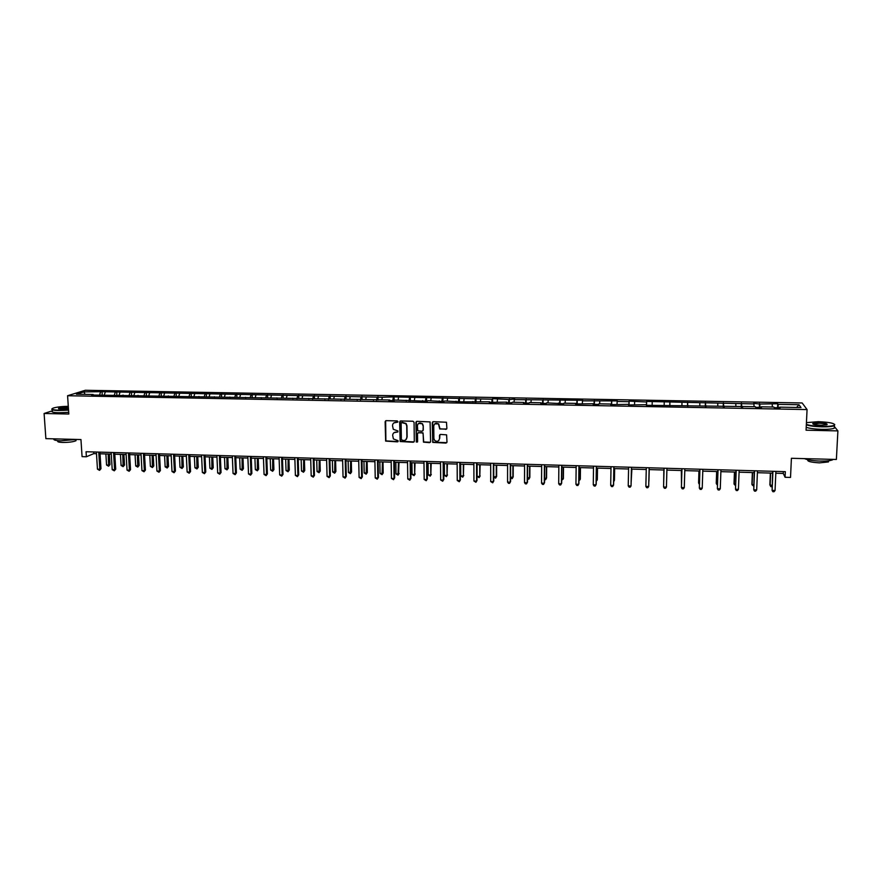 <?xml version="1.0" encoding="UTF-8"?>
<svg xmlns="http://www.w3.org/2000/svg" width="882" height="882" viewBox="0 0 882 882"><rect width="100%" height="100%" fill="white"/><g stroke="black" fill="none" stroke-linecap="round" stroke-linejoin="round"><path stroke-width="1.32" d="M397.936 421.651L397.198 420.901L386.151 420.659L385.125 421.684L385.643 441.099L397.528 441.86L398.091 440.702L393.383 438.927L392.677 435.366C392.843 433.338 393.934 432.246 395.941 432.092L397.374 432.125L397.925 430.956L393.273 429.269L392.512 425.62C392.677 423.592 393.769 422.5 395.786 422.335L397.936 421.651M52.391 410.792L44.1 413.493L45.875 438.63L80.957 439.556L82.07 456.633L86.381 456.766L93.812 453.613L96.48 453.69M44.1 413.493L68.807 414.033L67.583 395.731L807.063 409.568L806.071 430.195L837.9 430.901L834.361 426.524M837.9 430.901L836.379 459.467L791.408 458.287L790.526 477.438L785.079 477.272L785.333 471.661L86.061 451.738L86.381 456.766M445.829 429.424L446.876 428.387L446.479 422.246L433.294 421.684L432.257 422.721L432.731 442.411L445.939 443.084L446.987 442.058L446.601 434.859L440.537 434.418L439.49 435.443L439.523 438.63C438.784 441.408 437.163 442.014 434.683 440.449L433.889 438.497L433.757 426.006C434.44 423.294 436.017 422.643 438.497 424.055L439.754 428.983L446.667 429.016M414.066 422.324L413.008 421.243L400.671 420.968L399.645 422.004L400.152 441.518L413.283 442.257L414.308 441.232L414.066 422.324M416.932 421.331L430.085 421.916L430.603 441.65L429.567 442.665L423.481 442.158L423.117 433.79L422.059 432.709L418.542 432.632L417.506 433.657L417.605 441.628L416.326 442.069L415.907 422.357L416.932 421.331M779.71 407.749L779.809 407.153L780.173 407.76L774.198 407.649L773.845 407.043L761.243 406.811L761.552 407.418L755.609 407.308L755.312 406.701L646.319 405.279L646.363 404.695L646.319 405.279M646.528 405.29L646.616 401.42L753.967 403.923L753.68 403.339L759.799 404.022L777.737 403.769L778.089 404.353L798.971 404.728L800.999 407.55L779.809 407.153M67.583 395.731L85.3 390.274L802.168 402.964L807.063 409.568M646.363 404.695L628.469 404.959L628.568 404.375L610.719 404.629L610.873 404.044L598.911 403.824L598.724 404.408L593.068 404.298L593.277 403.724L575.527 403.978L575.781 403.405L563.951 403.184L563.653 403.758L546.62 402.865L546.278 403.438L540.721 403.328L541.085 402.765L529.387 402.545L528.991 403.118L523.467 403.008L523.875 402.446L512.244 402.225L511.803 402.798L506.312 402.688L506.775 402.126L489.245 402.379L489.753 401.817L460.801 401.85L444.638 400.99L443.999 401.542L427.968 400.682L427.285 401.233L394.904 400.064L394.122 400.615L394.089 396.9L382.325 397.242L102.036 391.685L83.933 391.873L85.058 394.364M389.789 400.538L389.635 399.976L388.841 400.516L394.122 400.615M389.635 399.976L91.607 395.015L93.183 394.519L76.403 394.21L83.933 391.873M394.089 396.9L492.123 399.215L492.619 398.664L508.903 399.513L514.735 399.061L514.305 399.612L582.726 400.285L582.495 400.836L617.29 400.902L617.157 401.464L629.031 401.674L629.131 401.112L646.572 401.983L646.616 401.42M772.334 407.021L772.224 404.243M759.92 407.385L759.799 404.022M761.155 407.407L761.243 406.811M754.044 406.679L753.967 403.923M741.696 407.054L741.619 403.691M742.71 407.065L742.787 406.47M735.864 406.348L735.808 403.592M723.582 406.712L723.538 403.372M724.376 406.734L724.442 406.139M717.794 406.018L717.761 403.272M705.567 406.382L705.556 403.052M706.151 406.393L706.195 405.797M699.812 405.687L699.812 402.942M687.651 406.051L687.673 402.732M688.026 406.051L688.059 405.466M681.94 405.356L681.962 402.622M669.846 405.72L669.901 402.413M670 405.72L670.022 405.136M664.168 405.025L664.223 402.302M652.151 404.805L652.217 402.093M646.473 405.29L646.572 401.983M634.544 404.485L634.643 401.773M628.899 404.959L629.031 401.674M617.036 404.154L617.157 401.464M628.579 404.959L628.568 404.375M611.413 404.64L611.579 401.354M599.628 403.835L599.782 401.145M610.895 404.629L610.873 404.044M594.027 404.32L594.225 401.045M582.318 403.515L582.495 400.836M593.31 404.298L593.277 403.724M576.751 404L576.971 400.737M565.097 403.206L565.307 400.527M575.825 403.978L575.781 403.405M559.552 403.68L559.816 400.428M547.976 402.887L548.207 400.219M558.438 403.658L558.383 403.074M542.463 403.361L542.75 400.119M530.953 402.578L531.207 399.91M541.14 403.339L541.085 402.765M525.463 403.052L525.782 399.811M514.019 402.258L514.305 399.612M523.952 403.019L523.875 402.446M508.55 402.732L508.903 399.513M497.183 401.949L497.492 399.303M506.852 402.699L506.775 402.126M491.737 402.424L492.123 399.215M480.436 401.641L480.767 399.006M489.852 402.39L489.753 401.817M475.012 402.115L475.431 398.907M463.778 401.332L464.141 398.708M472.95 402.071L472.84 401.508M458.386 401.806L458.827 398.609M447.218 401.034L447.593 398.41M456.126 401.762L456.016 401.2M441.849 401.497L442.312 398.311M430.747 400.726L431.144 398.113M439.412 401.453L439.28 400.891M425.4 401.2L425.896 398.025M414.364 400.428L414.783 397.815M422.776 401.145L422.643 400.582M409.039 400.891L409.557 397.727M398.069 400.13L398.51 397.528M406.238 400.836L406.095 400.274M392.766 400.593L393.317 397.429M381.862 399.833L382.325 397.242M376.581 400.296L377.165 397.143M365.732 399.535L366.228 396.944M373.439 400.23L373.262 399.667M360.484 399.998L361.091 396.856M349.702 399.237L350.22 396.657M357.166 399.932L356.99 399.37M344.465 399.7L345.105 396.569M333.749 398.94L334.289 396.371M340.981 399.634L340.794 399.072M328.545 399.403L329.207 396.283M317.895 398.653L318.457 396.084M324.896 399.337L324.697 398.774M312.702 399.105L313.397 395.996M302.107 398.355L302.691 395.809M308.887 399.039L308.678 398.477M296.969 398.73L297.664 395.709M286.418 398.069L287.025 395.522M292.967 398.741L292.747 398.19M281.325 398.3L282.019 395.434M270.807 397.782L271.424 395.246M277.124 398.455L276.904 397.892M265.769 397.892L266.452 395.158M255.273 397.495L255.923 394.96M261.381 398.157L261.138 397.606M250.29 397.495L250.962 394.871M239.827 397.209L240.488 394.684M245.714 397.87L245.461 397.319M234.888 397.12L235.571 394.596M224.458 396.933L225.153 394.408M230.125 397.584L229.871 397.032M219.552 396.845L220.246 394.32M209.177 396.646L209.883 394.133M214.624 397.297L214.359 396.746M204.293 396.558L205.01 394.045M193.963 396.371L194.69 393.868M199.211 397.01L198.935 396.459M189.112 396.283L189.839 393.78M178.837 396.095L179.586 393.593M174.008 396.007L174.757 393.504M163.787 395.809L164.559 393.317M168.616 396.448L168.319 395.897M158.981 395.72L159.763 393.24M148.815 395.533L149.609 393.052M144.042 395.445L144.835 392.964M133.932 395.268L134.737 392.788M138.342 395.886L138.033 395.334M129.169 395.18L129.985 392.699M119.114 394.993L119.941 392.523M123.326 395.61L123.006 395.059M114.373 394.904L115.211 392.435M104.374 394.717L105.212 392.258M99.666 394.629L100.515 392.17M775.807 473.226L783.282 473.447L785.079 477.272M100.041 453.789L111.275 454.109M114.803 454.219L126.137 454.539M129.654 454.638L141.076 454.969M144.582 455.068L156.103 455.399M159.587 455.498L171.196 455.84M174.658 455.939L186.378 456.27M189.828 456.369L201.636 456.711M205.065 456.81L216.972 457.152M220.379 457.251L232.385 457.593M235.781 457.692L247.886 458.045M251.271 458.144L263.475 458.486M266.827 458.585L279.142 458.938M282.483 459.037L294.886 459.39M298.204 459.489L310.729 459.853M314.025 459.941L326.638 460.305M329.923 460.404L342.646 460.768M345.909 460.867L358.742 461.231M361.984 461.33L374.916 461.694M378.146 461.793L391.189 462.168M394.386 462.256L407.539 462.631M410.725 462.73L423.988 463.105M427.142 463.204L440.526 463.579M443.657 463.678L457.152 464.064M460.261 464.153L473.866 464.538M476.964 464.638L490.679 465.023M493.744 465.112L507.58 465.509M510.623 465.597L524.581 466.005M527.601 466.093L541.669 466.49M544.668 466.578L558.857 466.986M561.834 467.074L576.144 467.482M579.099 467.57L593.52 467.989M596.452 468.066L610.994 468.485M613.905 468.574L628.579 468.992M631.457 469.081L646.252 469.5M649.108 469.588L664.014 470.018M666.891 470.095L681.841 470.525M684.785 470.613L699.779 471.043M702.778 471.131L717.827 471.561M720.881 471.65L735.963 472.079M739.083 472.179L754.22 472.609M757.395 472.697L772.566 473.138M783.37 471.605L783.282 473.447M93.701 451.959L93.812 453.613M778.244 407.727L778.089 404.353M798.971 404.728L796.589 407.462M102.224 394.684L102.036 391.685M116.876 394.949L116.7 391.939M131.605 395.224L131.44 392.203M146.412 395.489L146.247 392.468M161.296 395.764L161.141 392.733M176.257 396.04L176.102 393.008M191.295 396.316L191.151 393.273M206.41 396.602L206.278 393.548M221.603 396.878L221.47 393.813M236.883 397.165L236.751 394.089M252.23 397.44L252.12 394.364M267.665 397.727L267.555 394.64M283.188 398.014L283.078 394.916M298.789 398.3L298.689 395.202M314.466 398.587L314.378 395.478M330.232 398.873L330.144 395.764M346.075 399.171L346.009 396.04M362.017 399.579L361.951 396.327M378.036 400.075L377.97 396.613M410.339 400.913L410.284 397.198M426.612 401.222L426.568 397.484M442.985 401.519L442.951 397.782M459.434 401.828L459.412 398.069M475.982 402.137L475.971 398.366M492.619 402.435L492.619 398.664M509.344 402.754L509.355 398.962M526.157 403.063L526.179 399.27M543.069 403.372L543.103 399.568M560.081 403.691L560.114 399.877M577.181 404L577.225 400.185M594.369 404.32L594.424 400.494M611.656 404.64L611.733 400.803M629.042 404.959L629.131 401.112M669.769 405.72L669.868 401.839M687.486 406.051L687.596 402.159M705.291 406.37L705.424 402.479M723.207 406.712L723.35 402.798M741.222 407.043L741.376 403.118M759.347 407.374L759.501 403.438M777.56 407.716L777.737 403.769M397.782 422.114L393.857 422.93M393.956 432.72L397.947 431.86M385.655 420.769L385.886 440.901L398.113 441.573M400.141 421.111L400.373 441.309L414.099 441.882M401.839 422.467L401.123 423.195L401.365 439.754L403.614 440.548C405.632 440.394 406.723 439.302 406.9 437.285L406.745 425.94L405.885 423.713L401.497 422.544M405.94 439.644L406.9 437.285M402.06 422.291L406.106 423.525L406.966 425.752L407.12 437.086M417.958 432.797L423.04 432.875L423.691 441.959L430.405 442.268M416.37 421.486L416.359 441.397L417.484 442.047M423.029 425.819L422.213 423.834C419.722 422.302 418.123 422.919 417.407 425.686L417.748 430.791L422.037 431.243L423.073 430.218L423.239 425.631L422.423 423.647L418.454 423.503M422.853 430.879L423.073 430.218M423.239 425.631L423.283 430.019M434.727 423.878L438.696 423.867L439.953 428.795L446.016 429.236M438.85 440.46L439.523 438.63M439.886 434.628L439.71 438.431M432.687 421.872L432.93 442.213L446.799 442.654M105.873 453.954L106.557 465.035L108.883 465.112L109.996 464.605L109.346 454.054M109.996 464.605L108.596 466.203L108.199 454.021M108.596 466.203L106.557 465.035M98.751 452.102L99.82 469.246L97.461 469.18L96.381 452.036M99.931 452.135L100.967 468.728L99.534 470.36L97.461 469.18M100.967 468.728L99.534 470.36M68.289 406.293C61.619 406.459 56.58 407.054 53.196 408.09C50.616 409.237 52.501 409.943 58.851 410.196L68.52 409.799M68.542 410.152L58.719 410.538C53.218 410.362 50.969 409.788 51.994 408.829M68.454 408.796L61.861 409.204L58.488 408.432C60.009 407.682 63.107 407.286 67.793 407.263L68.355 407.286M68.377 407.627L58.752 408.851M76.425 439.434L60.792 440.824C55.346 440.603 53.096 439.942 54.056 438.839M75.951 439.754L76.017 440.702C73.316 441.871 68.862 442.455 62.666 442.455C58.466 442.268 56.922 441.75 58.003 440.879L57.992 440.658M68.697 412.368L58.873 412.754C53.03 412.544 50.869 411.916 52.402 410.869M806.357 424.341C809.367 425.499 814.538 426.204 821.837 426.436C828.683 426.513 832.928 426.061 834.548 425.058C834.813 423.294 829.378 422.169 818.264 421.673L806.435 422.643M834.736 424.44L834.394 425.719C832.211 426.546 828.044 426.921 821.87 426.833C814.759 426.612 809.577 425.951 806.324 424.826M819.146 422.842C825.706 423.195 828.22 423.856 826.666 424.804L820.933 425.223C815.343 424.97 812.642 424.407 812.807 423.536L819.146 422.842M827.018 424.683C826.544 423.911 823.931 423.437 819.169 423.239L813.039 424.11M833.192 459.379L832.608 459.809C830.425 460.768 826.269 461.198 820.128 461.077C812.829 460.801 807.614 459.985 804.483 458.629M828.573 460.768L828.452 461.936L819.488 462.863C810.679 462.322 806.809 461.286 807.89 459.72M834.339 426.756L834.262 428.211C832.09 429.06 827.911 429.435 821.737 429.347C814.637 429.126 809.456 428.443 806.214 427.307M120.437 454.373L121.088 465.487L124.516 465.046L123.899 454.473M124.516 465.046L123.127 466.655L122.774 454.439M123.127 466.655L121.088 465.487M135.067 454.792L135.707 465.939L139.113 465.498L138.518 454.892M139.113 465.498L137.735 467.107L137.427 454.869M137.735 467.107L135.707 465.939M113.546 452.521L114.583 469.709L112.212 469.643L111.176 452.455M114.704 452.554L115.707 469.191L114.285 470.823L112.212 469.643M115.707 469.191L114.285 470.823M128.43 452.951L129.422 470.183L127.041 470.106L126.038 452.885M129.555 452.984L130.525 469.654L129.114 471.297L127.041 470.106M130.525 469.654L129.114 471.297M149.786 455.222L150.392 466.38L152.751 466.457L153.788 465.939L153.214 455.321M153.788 465.939L152.421 467.559L152.145 455.288M152.421 467.559L150.392 466.38M143.391 453.37L144.35 470.646L141.947 470.58L140.988 453.304M144.483 453.403L145.409 470.117L144.02 471.771L141.947 470.58M145.409 470.117L144.02 471.771M164.57 455.641L165.155 466.843L168.528 466.391L167.977 455.74M168.528 466.391L167.183 468.022L166.952 455.718M167.183 468.022L165.155 466.843M158.418 453.8L159.344 471.12L156.93 471.043L156.004 453.734M159.499 453.833L160.381 470.591L159.003 472.245L156.93 471.043M160.381 470.591L159.003 472.245M179.432 456.071L179.994 467.295L182.376 467.372L183.357 466.843L182.828 456.17M183.357 466.843L182.023 468.474L181.824 456.137M182.023 468.474L179.994 467.295M173.534 454.23L174.415 471.594L172.001 471.517L171.108 454.164M174.581 454.263L175.43 471.065L174.063 472.719L172.001 471.517M175.43 471.065L174.063 472.719M194.371 456.501L194.911 467.747L197.303 467.824L198.252 467.306L197.755 456.6M198.252 467.306L196.929 468.937L196.774 456.567M196.929 468.937L194.911 467.747M188.737 454.671L189.575 472.079L187.138 472.002L186.289 454.594M189.74 454.693L190.556 471.539L189.2 473.204L187.138 472.002M190.556 471.539L189.2 473.204M209.387 456.931L209.894 468.21L212.308 468.287L213.235 467.758L212.749 457.03M213.235 467.758L211.923 469.4L211.801 457.008M211.923 469.4L209.894 468.21M204.007 455.101L204.811 472.554L202.364 472.476L201.548 455.035M204.988 455.134L205.76 472.013L204.426 473.678L202.364 472.476M205.76 472.013L204.426 473.678M224.48 457.372L224.965 468.673L227.391 468.75L228.284 468.221L227.832 457.46M228.284 468.221L226.983 469.863L226.906 457.438M226.983 469.863L224.965 468.673M219.364 455.542L220.125 473.039L217.667 472.961L216.895 455.465M220.313 455.564L221.04 472.487L219.717 474.163L217.667 472.961M221.04 472.487L219.717 474.163M239.661 457.802L240.113 469.136L242.55 469.213L243.41 468.684L242.98 457.901M243.41 468.684L242.131 470.338L242.098 457.879M242.131 470.338L240.113 469.136M234.799 455.983L235.516 473.524L233.046 473.447L232.319 455.906M235.715 456.005L236.409 472.973L235.097 474.659L233.046 473.447M236.409 472.973L235.097 474.659M254.909 458.243L255.339 469.61L257.787 469.687L258.624 469.147L258.217 458.342M258.624 469.147L257.357 470.801L257.357 458.32M257.357 470.801L255.339 469.61M250.312 456.424L250.995 474.009L248.515 473.932L247.82 456.347M251.205 456.446L251.855 473.458L250.565 475.144L248.515 473.932M251.855 473.458L250.565 475.144M270.245 458.684L270.653 470.073L273.111 470.15L273.916 469.621L273.53 458.783M273.916 469.621L272.659 471.275L272.703 458.761M272.659 471.275L270.653 470.073M265.912 456.865L266.551 474.494L264.06 474.417L263.409 456.799M266.772 456.887L267.389 473.943L266.099 475.641L264.06 474.417M267.389 473.943L266.099 475.641M285.658 459.125L286.033 470.547L288.502 470.624L289.285 470.084L288.921 459.224M289.285 470.084L288.039 471.749L288.127 459.202M288.039 471.749L286.033 470.547M281.601 457.317L282.196 474.99L279.682 474.913L279.076 457.24M282.416 457.339L283.001 474.439L281.733 476.126L279.682 474.913M283.001 474.439L281.733 476.126M301.148 459.577L301.501 471.021L303.981 471.098L304.731 470.558L304.4 459.665M304.731 470.558L303.507 472.234L303.64 459.643M303.507 472.234L301.501 471.021M297.366 457.758L297.918 475.486L295.393 475.409L294.831 457.692M298.16 457.78L298.689 474.924L297.443 476.633L295.393 475.409M298.689 474.924L297.443 476.633M316.726 460.018L317.046 471.506L320.265 471.032L319.957 460.117M320.265 471.032L319.052 472.708L319.229 460.095M319.052 472.708L317.046 471.506M313.22 458.21L313.727 475.982L311.192 475.905L310.673 458.144M313.981 458.232L314.466 475.42L313.231 477.129L311.192 475.905M314.466 475.42L313.231 477.129M332.382 460.47L332.679 471.98L335.877 471.517L335.59 460.569M335.877 471.517L334.675 473.193L334.895 460.547M334.675 473.193L332.679 471.98M329.151 458.662L329.625 476.478L327.079 476.401L326.594 458.596M329.879 458.684L330.331 475.916L329.107 477.636L327.079 476.401M330.331 475.916L329.107 477.636M348.125 460.922L348.39 472.465L351.565 471.991L351.312 461.021M351.565 471.991L350.386 473.678L350.65 460.999M350.386 473.678L348.39 472.465M345.182 459.125L345.612 476.986L343.043 476.908L342.602 459.048M345.865 459.147L346.284 476.423L345.071 478.132L343.043 476.908M346.284 476.423L345.071 478.132M363.946 461.385L364.189 472.95L366.725 473.028L367.342 472.476L367.121 461.473M367.342 472.476L366.173 474.163L366.493 461.451M366.173 474.163L364.189 472.95M361.289 459.577L361.675 477.493L359.095 477.405L358.698 459.511M361.951 459.599L362.315 476.919L361.124 478.65L359.095 477.405M362.315 476.919L361.124 478.65M379.855 461.837L380.065 473.436L382.623 473.513L383.207 472.961L383.008 461.925M383.207 472.961L382.049 474.659L382.413 461.914M382.049 474.659L380.065 473.436M377.485 460.04L377.827 478L375.236 477.923L374.883 459.963M378.113 460.062L378.433 477.427L377.253 479.158L375.236 477.923M378.433 477.427L377.253 479.158M395.842 462.3L396.029 473.921L398.598 474.009L398.984 462.388M399.149 473.458L398.014 475.144L398.421 462.377M398.014 475.144L396.029 473.921M393.769 460.503L394.067 478.507L391.454 478.43L391.156 460.437M394.364 460.525L394.64 477.934L393.482 479.676L391.454 478.43M394.64 477.934L393.482 479.676M411.927 462.763L412.081 474.417L414.661 474.494L415.036 462.852M415.179 473.943L414.066 475.641L414.661 474.494L414.507 462.841M414.066 475.641L412.081 474.417M410.152 460.977L410.395 479.025L407.771 478.937L407.517 460.9M410.703 460.988L410.935 478.452L409.788 480.183L407.771 478.937M410.935 478.452L409.788 480.183M428.09 463.226L428.211 474.913L430.813 474.99L431.188 463.315M431.298 474.439L430.195 476.148L430.813 474.99L430.692 463.304M430.195 476.148L428.211 474.913M426.612 461.44L426.811 479.543L424.176 479.455L423.966 461.363M427.131 461.451L427.318 478.959L426.193 480.701L424.176 479.455M427.318 478.959L426.193 480.701M444.341 463.689L444.44 475.409L447.042 475.497L447.417 463.778M447.505 474.935L446.413 476.644L447.042 475.497L446.953 463.767M446.413 476.644L444.44 475.409M443.172 461.914L443.315 480.062L440.669 479.973L440.504 461.837M443.646 461.925L443.789 479.477L442.676 481.23L440.669 479.973M443.789 479.477L442.676 481.23M460.68 464.164L460.746 475.916L463.37 475.993L463.734 464.252M463.789 475.431L462.719 477.151L463.37 475.993L463.304 464.241M462.719 477.151L460.746 475.916M459.809 462.388L459.919 480.58L457.251 480.503L457.141 462.311M460.25 462.4L460.36 480.006L459.257 481.748L457.251 480.503M460.36 480.006L459.257 481.748M477.107 464.638L477.14 476.412L479.786 476.5L480.139 464.726M480.172 475.927L479.113 477.658L479.786 476.5L479.753 464.715M479.113 477.658L477.14 476.412M476.545 462.863L476.611 481.109L473.932 481.021L473.866 462.785M476.953 462.874L477.008 480.525L475.927 482.278L473.932 481.021M477.008 480.525L475.927 482.278M493.755 476.93L496.632 476.434L496.632 465.2M496.632 476.434L495.596 478.165L496.279 477.008L496.279 465.189M495.596 478.165L493.755 477.085M493.38 463.348L493.391 481.638L490.69 481.55L490.679 463.271M493.744 463.359L493.755 481.054L492.696 482.818L490.69 481.55M493.755 481.054L492.696 482.818M510.601 477.449L513.192 476.942L513.225 465.674M510.601 477.967L512.166 478.672L512.872 477.515L512.905 465.663M510.303 463.822L510.259 482.167L507.558 482.079L507.58 463.745M510.634 463.833L510.59 481.572L509.542 483.347L508.462 483.314L507.558 482.079M527.546 477.967L529.839 477.449L529.895 466.159M527.546 478.86L528.825 479.191L529.553 478.022L529.608 466.148M527.315 464.307L527.227 482.708L524.503 482.619L524.581 464.23M527.612 464.318L527.524 482.112L526.499 483.887L525.407 483.854L524.503 482.619M544.58 478.485L546.575 477.967L546.664 466.633M544.569 479.676L545.583 479.709L546.322 478.54L546.421 466.633M544.426 464.792L544.293 483.237L541.548 483.149L541.68 464.715M544.679 464.803L544.547 482.641L543.544 484.427L542.441 484.383L541.548 483.149M561.713 479.014L563.4 478.485L563.521 467.118M561.702 480.205L563.19 479.058L563.311 467.118M561.636 465.288L561.448 483.777L558.692 483.689L558.868 465.211M561.856 465.288L561.669 483.182L560.676 484.968L559.574 484.935L558.692 483.689M578.945 479.543L580.323 478.992L580.466 467.614M578.923 480.734L580.147 479.576L580.301 467.603M578.945 465.784L578.702 484.317L575.935 484.24L576.167 465.696M579.121 465.784L578.89 483.722L577.908 485.508L576.806 485.475L575.935 484.24M596.265 480.073L597.334 479.521L597.511 468.099M596.243 481.274L597.191 480.106L597.379 468.099M596.342 466.28L596.056 484.868L593.266 484.78L593.542 466.192M596.475 466.28L596.199 484.262L595.24 486.059L594.126 486.026L593.266 484.78M613.685 480.613L614.445 480.04L614.655 468.596M613.663 481.594L614.335 480.624L614.556 468.596M613.839 466.776L613.497 485.42L610.697 485.332L611.028 466.688M613.938 466.776L613.607 484.813L612.67 486.61L611.546 486.577L610.697 485.332M631.203 481.142L631.887 469.092M631.192 481.704L631.832 469.092M631.435 467.273L631.049 485.971L628.227 485.883L628.612 467.195M631.49 467.273L631.049 485.971L630.189 487.173L629.064 487.129L628.227 485.883M648.943 481.098L649.218 469.588L648.943 481.098M645.856 486.434L646.682 487.691L647.818 487.724L648.689 486.522L649.152 467.78L648.689 486.522L645.856 486.434L646.297 467.703M663.837 470.007L663.694 482.145M663.859 470.007L663.683 482.355M664.058 468.199L663.584 486.996L664.08 468.21M666.439 487.085L665.535 488.286L664.4 488.253L663.584 486.996L666.439 487.085L666.935 468.287M681.345 470.514L681.488 482.686M681.411 470.514L681.477 483.336M681.896 468.717L681.411 487.559L681.962 468.717M684.278 487.647L683.363 488.849L682.216 488.815L681.411 487.559L684.278 487.647L684.84 468.794M698.952 471.021L698.588 482.619L699.393 483.237M699.051 471.021L698.665 483.215L699.36 484.328M699.845 469.224L699.349 488.121L699.944 469.224M702.226 488.209L701.289 489.422L700.143 489.378L699.349 488.121L702.226 488.209L702.844 469.312M716.658 471.528L716.25 483.16L717.397 483.788M716.801 471.528L716.371 483.766L717.353 485.012M717.882 469.742L717.375 488.683L718.036 469.742M720.274 488.782L719.315 489.995L718.157 489.951L717.375 488.683L720.274 488.782L720.947 469.819M734.452 472.035L734.022 483.7L735.511 484.35M734.64 472.046L734.188 484.306L735.467 485.574M736.04 470.249L735.511 489.256L736.227 470.26M738.432 489.345L737.451 490.568L736.283 490.524L735.511 489.256L738.432 489.345L739.149 470.338M752.357 472.554L751.894 484.251L753.724 484.913M752.589 472.565L752.092 484.857L753.669 486.136M754.286 470.779L753.757 489.83L754.529 470.779M756.69 489.929L755.687 491.142L754.518 491.109L753.757 489.83L756.69 489.929L757.473 470.867M770.361 473.072L769.865 484.802L772.037 485.475M770.636 473.083L770.107 485.409L770.835 486.666L771.982 486.699M772.654 471.297L772.103 490.414L772.93 471.308M775.058 490.502L774.032 491.726L772.853 491.682L772.103 490.414L775.058 490.502L775.895 471.385M75.94 439.545L76.017 440.702M834.262 428.211L834.394 425.719M828.518 460.779L828.452 461.936"/></g></svg>
